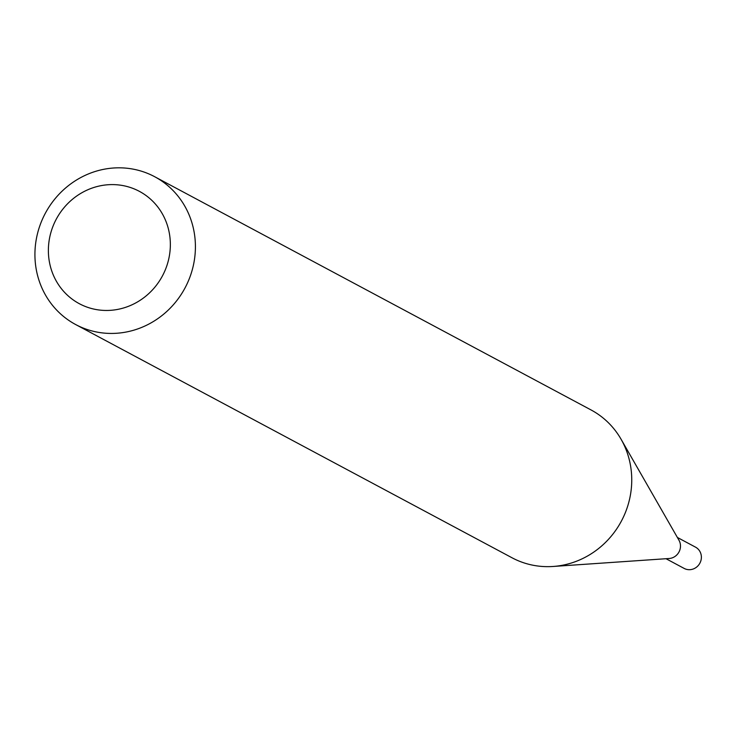<?xml version="1.0" encoding="UTF-8"?>
<svg xmlns="http://www.w3.org/2000/svg" width="738" height="738" viewBox="0 0 738 738"><rect width="100%" height="100%" fill="white"/><g stroke="black" fill="none" stroke-linecap="round" stroke-linejoin="round"><path stroke-width="1.11" d="M154.676 176.714L591.018 409.931A83.809 79.197 118.1 0 1 621.073 439.239L678.951 540.198A12.057 11.393 118.1 0 1 669.753 558.445A12.057 11.393 118.1 0 1 669.172 558.5L553.076 566.47A83.809 79.197 118.1 0 1 511.997 557.762L75.663 324.545A83.809 79.197 118.1 0 1 36.9 236.178A83.809 79.197 118.1 0 1 109.565 168.384A83.809 79.197 118.1 0 1 154.676 176.714A83.809 79.197 118.1 0 1 193.439 265.071A83.809 79.197 118.1 0 1 120.774 332.875A83.809 79.197 118.1 0 1 75.663 324.545M677.373 537.448L695.528 547.153A12.057 11.393 118.1 0 1 701.1 559.856A12.057 11.393 118.1 0 1 690.648 569.616A12.057 11.393 118.1 0 1 684.154 568.417L666.008 558.712M621.073 439.239A83.809 79.197 118.1 0 1 557.116 566.083A83.809 79.197 118.1 0 1 553.076 566.47M113.624 310.034A63.699 60.193 -61.9 0 0 170.201 240.182A63.699 60.193 -61.9 0 0 105.1 185.026A63.699 60.193 -61.9 0 0 48.523 254.868A63.699 60.193 -61.9 0 0 113.624 310.034"/></g></svg>
